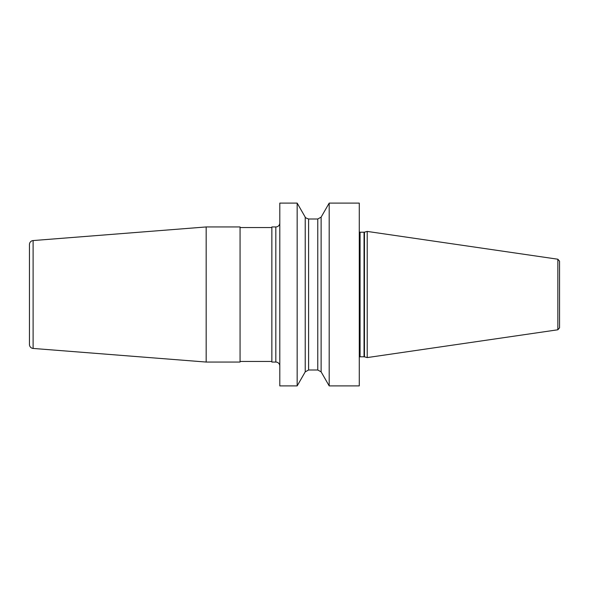 <?xml version="1.0" encoding="UTF-8"?>
<svg xmlns="http://www.w3.org/2000/svg" width="589" height="589" viewBox="0 0 589 589"><rect width="100%" height="100%" fill="white"/><g stroke="black" fill="none" stroke-linecap="round" stroke-linejoin="round"><path stroke-width="0.88" d="M329.192 385.898L359.275 385.898L359.275 203.102L329.192 203.102L329.192 385.898L321.123 371.858L317.765 370.002L317.765 218.998L321.123 217.142L329.192 203.102M279.797 294.5L279.797 203.102L297.165 203.102L297.165 385.898L279.797 385.898L279.797 294.5M321.123 371.858L321.123 217.142M364.458 356.846L367.219 357.582L367.219 231.418L364.458 232.154L364.458 356.846L364.046 356.787L364.046 232.213L364.458 232.154M557.849 259.219L557.849 329.781L559.55 327.815L559.55 261.185L557.849 259.219L367.219 231.418M297.165 203.102L305.227 217.142L305.227 371.858L297.165 385.898M275.821 226.949L275.821 362.051L271.853 362.051L271.853 226.949L275.821 226.949A3.976 3.976 0 0 0 279.797 222.973M275.821 362.051A3.976 3.976 0 0 1 279.797 366.027M206.172 226.949L240.062 226.949L240.062 362.051L206.172 362.051L206.172 226.949L33.109 240.562L33.109 348.438L206.172 362.051M271.853 361.455L240.062 361.455M271.853 227.545L240.062 227.545M33.109 240.562A3.976 3.976 0 0 0 29.45 244.531L29.45 344.469A3.976 3.976 0 0 0 33.109 348.438M359.275 232L360.07 232.213L360.07 356.787L359.275 357M305.227 371.858L308.592 370.002L308.592 218.998L317.765 218.998M360.07 232.213L364.046 232.213M360.07 356.787L364.046 356.787M557.849 329.781L367.219 357.582M305.227 217.142C304.771 217.393 305.897 218.011 308.592 218.998M308.592 370.002L317.765 370.002"/></g></svg>
